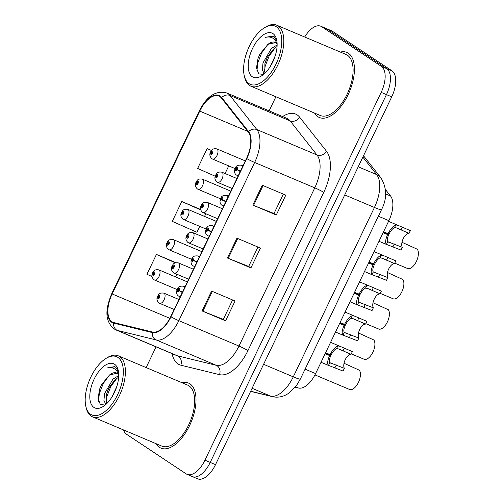 <?xml version="1.0" encoding="UTF-8"?>
<svg xmlns="http://www.w3.org/2000/svg" width="504" height="504" viewBox="0 0 504 504"><rect width="100%" height="100%" fill="white"/><g stroke="black" fill="none" stroke-linecap="round" stroke-linejoin="round"><path stroke-width="0.76" d="M385.434 189.517L390.55 195.999A22.081 11.038 112.9 0 1 388.88 220.657L315.605 373.596A22.081 11.038 112.9 0 1 298.544 388.023L295.218 387.211M159.503 447.35A35.324 17.665 -67.1 0 0 160.978 448.144A35.324 17.665 -67.1 0 0 190.323 423.996A35.324 17.665 -67.1 0 0 189.932 383.846A35.324 17.665 -67.1 0 0 188.464 383.053A35.324 17.665 -67.1 0 0 181.938 382.7A35.324 17.665 -67.1 0 1 188.464 383.053A35.324 17.665 -67.1 0 1 189.932 383.846A35.324 17.665 -67.1 0 1 190.323 423.996A35.324 17.665 -67.1 0 1 160.978 448.144A35.324 17.665 -67.1 0 1 159.503 447.35A35.324 17.665 -67.1 0 1 156.171 443.722A35.324 17.665 -67.1 0 0 159.503 447.35M317.917 116.72A35.324 17.665 -67.1 0 0 319.385 117.514A35.324 17.665 -67.1 0 0 348.736 93.366A35.324 17.665 -67.1 0 0 348.346 53.216A35.324 17.665 -67.1 0 0 346.872 52.422A35.324 17.665 -67.1 0 0 340.351 52.07A35.324 17.665 -67.1 0 1 346.872 52.422A35.324 17.665 -67.1 0 1 348.346 53.216A35.324 17.665 -67.1 0 1 348.736 93.366A35.324 17.665 -67.1 0 1 319.385 117.514A35.324 17.665 -67.1 0 1 317.917 116.72A35.324 17.665 -67.1 0 1 314.584 113.091A35.324 17.665 -67.1 0 0 317.917 116.72M111.945 321.728A23.549 11.775 112.9 0 1 112.153 293.958L199.754 111.113A23.549 11.775 112.9 0 1 218.856 96.018A23.549 11.775 112.9 0 1 221.407 98.015L248.302 132.124A23.549 11.775 112.9 0 1 246.525 158.426L170.724 316.638A23.549 11.775 112.9 0 1 152.523 332.029L113.828 322.554A23.549 11.775 112.9 0 1 112.927 322.258A23.549 11.775 112.9 0 1 111.945 321.728M111.693 322.258A24.142 12.071 -67.1 0 0 113.62 323.108L152.315 332.577A24.142 12.071 -67.1 0 0 170.969 316.802L246.771 158.59A24.142 12.071 -67.1 0 0 248.592 131.632L221.703 97.524A24.142 12.071 -67.1 0 0 199.508 110.949L111.901 293.794A24.142 12.071 -67.1 0 0 111.693 322.258M191.4 476.072A22.081 11.038 -67.1 0 0 192.32 476.57L197.606 478.8A22.081 11.038 -67.1 0 0 215.51 464.65L391.734 96.844A22.081 11.038 -67.1 0 0 391.929 70.806L332.3 31.191L327.014 28.961A22.081 11.038 -67.1 0 0 326.094 28.463A22.081 11.038 -67.1 0 1 327.014 28.961L386.644 68.575L327.014 28.961L321.728 26.725A22.081 11.038 -67.1 0 0 320.815 26.233A22.081 11.038 -67.1 0 0 304.706 37.019M391.734 96.844L386.448 94.607A22.081 11.038 -67.1 0 0 386.644 68.575A22.081 11.038 -67.1 0 1 386.448 94.607L210.225 462.42L386.448 94.607L381.169 92.377A22.081 11.038 -67.1 0 0 381.358 66.345L321.728 26.725M192.32 476.57A22.081 11.038 -67.1 0 0 210.225 462.42A22.081 11.038 -67.1 0 1 192.32 476.57L187.034 474.34A22.081 11.038 -67.1 0 0 204.939 460.184L381.169 92.377M275.896 96.755L269.136 110.861M156.064 346.865L146.141 367.58M123.499 429.925A22.081 11.038 -67.1 0 0 126.491 434.228L186.115 473.842A22.081 11.038 -67.1 0 0 187.034 474.34M211.586 291.085L235.072 301.001L225.565 320.846L202.079 310.93L211.586 291.085M262.3 185.239L285.787 195.155L276.28 215L252.787 205.084L262.3 185.239M236.943 238.159L260.429 248.081L250.923 267.926L227.436 258.004L236.943 238.159M175.921 262.666L156.435 254.438L146.922 274.283L151.975 276.52M211.491 150.431L207.144 148.592L197.637 168.437L215.221 176.23M200.561 209.444L181.787 201.518L172.28 221.363L196.938 232.281L199.76 226.384M250.923 267.926L248.674 266.427M257.96 247.036L248.661 266.452L228.211 258.325A5.89 0.479 -154.4 0 1 227.436 258.004M276.28 215L274.025 213.507M283.317 194.116L274.019 213.532L253.569 205.405A5.89 0.479 -154.4 0 1 252.787 205.084M225.565 320.846L223.316 319.353M232.609 299.962L223.303 319.372L202.854 311.245A5.89 0.479 -154.4 0 1 202.079 310.93M205.821 213.74L204.536 216.418M181.787 201.518L200.68 209.884M176.835 274.226L175.556 276.91M156.435 254.438L175.361 262.823M228.74 165.898L225.086 173.527M207.144 148.592L211.434 150.494M332.3 31.191A22.081 11.038 -67.1 0 0 331.38 30.694L320.815 26.233M187.368 281.9L158.861 269.861C153.758 269.098 153.544 271.732 152.687 272.696A3.679 0.441 -153.1 0 0 153.033 273.118L152.548 272.985L152.964 273.262A1.84 0.92 -67.1 0 0 152.983 275.36A1.84 0.92 -67.1 0 0 154.552 274.22A1.84 0.92 -67.1 0 0 154.571 272.053A1.84 0.92 -67.1 0 0 153.033 273.118L153.481 273.47A0.737 0.365 112.9 0 1 154.06 273.023A0.737 0.365 112.9 0 1 154.092 273.042A0.737 0.365 112.9 0 1 154.098 273.88A0.737 0.365 112.9 0 1 153.487 274.384A0.737 0.365 112.9 0 1 153.462 274.365A0.737 0.365 112.9 0 1 153.449 273.527L152.964 273.262M154.148 273.754L153.481 273.47M154.13 273.811L153.449 273.527M314.95 374.907L350.047 389.661A11.038 5.519 112.9 0 0 358.426 382.416A11.038 5.519 112.9 0 0 359.365 370.219L344.27 363.378M178.933 299.496L163.913 293.152C158.81 292.389 158.596 295.023 157.739 295.987A3.679 0.441 -153.1 0 0 158.086 296.409L157.601 296.276L158.017 296.554A1.84 0.92 -67.1 0 0 158.035 298.651A1.84 0.92 -67.1 0 0 159.604 297.511A1.84 0.92 -67.1 0 0 159.623 295.344A1.84 0.92 -67.1 0 0 158.086 296.409L158.533 296.762A0.737 0.365 112.9 0 1 159.113 296.321A0.737 0.365 112.9 0 1 159.144 296.333A0.737 0.365 112.9 0 1 159.151 297.171A0.737 0.365 112.9 0 1 158.54 297.675A0.737 0.365 112.9 0 1 158.508 297.656A0.737 0.365 112.9 0 1 158.502 296.818L158.017 296.554M159.201 297.045L158.533 296.762M159.182 297.108L158.502 296.818M325.565 352.813L331.078 354.974C332.848 351.603 334.675 349.48 336.546 348.604L338.65 348.944L351.067 354.331A8.095 4.051 -67.1 0 0 345.234 359.686A8.095 4.051 -67.1 0 0 344.364 368.329L343.06 371.051L328.507 365.375C327.115 363.8 327.48 360.524 329.61 355.559L325.149 353.676M330.026 354.696C332.621 349.795 335.229 346.865 337.844 345.889L340.294 346.431L352.372 351.609L351.067 354.331M325.326 353.31L330.769 355.61C329.295 359.031 328.973 361.381 329.811 362.659L344.364 368.329M330.366 363.019L330.914 363.208M182.492 292.074L179.185 290.487A1.84 0.92 -67.1 0 0 179.166 288.389A1.84 0.92 -67.1 0 0 177.597 289.529A1.84 0.92 -67.1 0 0 177.578 291.696A1.84 0.92 -67.1 0 0 179.115 290.632L178.668 290.279A0.737 0.365 112.9 0 1 178.082 290.726A0.737 0.365 112.9 0 1 178.057 290.707A0.737 0.365 112.9 0 1 178.044 289.869A0.737 0.365 112.9 0 1 178.655 289.365A0.737 0.365 112.9 0 1 178.687 289.384A0.737 0.365 112.9 0 1 178.693 290.222L179.185 290.487M179.254 290.531L178.668 290.279M182.454 292.156L182.051 291.873M330.769 355.61L329.61 355.559M179.115 290.632A3.679 0.441 26.9 0 0 182.297 292.484M321.029 362.275L328.936 365.608L328.507 365.375L329.811 362.659M117.886 357.399A31.645 15.826 -67.1 0 0 105.897 358.489A31.645 15.826 -67.1 0 0 85.787 406.098A31.645 15.826 -67.1 0 0 90.632 414.288A31.645 15.826 -67.1 0 0 117.608 394.72A31.645 15.826 -67.1 0 0 117.886 357.399M85.787 406.098L86.102 407.534A33.119 16.563 -67.1 0 0 91.167 416.109A33.119 16.563 -67.1 0 0 92.547 416.852A33.119 16.563 -67.1 0 0 120.065 394.216A33.119 16.563 -67.1 0 0 119.694 356.574A33.119 16.563 -67.1 0 0 118.314 355.83A33.119 16.563 -67.1 0 0 107.144 357.708L105.897 358.489M92.547 416.852L161.834 446.109A33.119 16.563 -67.1 0 0 189.347 423.473A33.119 16.563 -67.1 0 0 188.981 385.831A33.119 16.563 -67.1 0 0 187.601 385.087L118.314 355.83M118.723 374.856A16.638 8.316 -67.1 0 0 117.293 373.37A16.638 8.316 -67.1 0 0 116.6 372.998A16.638 8.316 -67.1 0 0 109.519 375.001L117.022 373.206M111.983 396.957L116.789 386.524M105.821 404.473L103.925 400.39L104.599 393.511L113.009 379.077L118.723 375.6M106.514 403.836L106.464 394.298L108.971 387.834L114.874 379.865L118.654 377.149M118.509 371.876L115.945 367.498L114.534 366.635L107.024 367.983C110.76 367.082 113.879 367.857 116.386 370.301L118.692 373.861M93.92 407.415A23.997 12.002 -67.1 0 0 103.018 406.589A23.997 12.002 -67.1 0 0 118.264 370.49A23.997 12.002 -67.1 0 0 114.591 364.272A23.997 12.002 -67.1 0 0 94.135 379.115A23.997 12.002 -67.1 0 0 93.92 407.415M109.519 375.001L101.512 384.684L99.584 389.208L98.066 398.595L100.328 404.485L105.134 405.059M107.024 367.983L114.893 366.799M98.526 401.474L99.332 393.567L103.219 383.594L109.481 375.026M105.966 402.274L106.791 396.717L110.678 386.744L116.934 378.183M99.54 389.321L101.424 384.867M105.122 405.065L105.021 403.66M107.024 392.396L108.971 387.834M276.299 26.769A31.645 15.826 -67.1 0 0 264.304 27.859A31.645 15.826 -67.1 0 0 244.201 75.468A31.645 15.826 -67.1 0 0 249.039 83.658A31.645 15.826 -67.1 0 0 276.022 64.084A31.645 15.826 -67.1 0 0 276.299 26.769M244.201 75.468L244.516 76.904A33.119 16.563 -67.1 0 0 249.581 85.478A33.119 16.563 -67.1 0 0 250.961 86.222A33.119 16.563 -67.1 0 0 278.473 63.58A33.119 16.563 -67.1 0 0 278.107 25.943A33.119 16.563 -67.1 0 0 276.728 25.2A33.119 16.563 -67.1 0 0 265.558 27.077L264.304 27.859M250.961 86.222L320.248 115.479A33.119 16.563 -67.1 0 0 347.76 92.843A33.119 16.563 -67.1 0 0 347.395 55.201A33.119 16.563 -67.1 0 0 346.015 54.457L276.728 25.2M277.137 44.226A16.638 8.316 -67.1 0 0 275.707 42.739A16.638 8.316 -67.1 0 0 275.014 42.367A16.638 8.316 -67.1 0 0 267.933 44.371L275.436 42.575M270.396 66.326L275.203 55.894M264.235 73.842L262.332 69.76L263.012 62.88L271.423 48.447L277.137 44.969M264.928 73.206L264.877 63.668L267.378 57.204L273.288 49.235L277.068 46.519M276.923 41.246L274.359 36.868L272.947 35.998L265.438 37.353C269.168 36.452 272.286 37.227 274.793 39.671L277.106 43.224M252.334 76.784A23.997 12.002 -67.1 0 0 261.431 75.959A23.997 12.002 -67.1 0 0 276.671 39.86A23.997 12.002 -67.1 0 0 273.004 33.642A23.997 12.002 -67.1 0 0 252.542 48.485A23.997 12.002 -67.1 0 0 252.334 76.784M267.933 44.371L259.925 54.054L257.991 58.577L256.479 67.964L258.741 73.855L263.548 74.428M265.438 37.353L273.307 36.168M256.933 70.844L257.746 62.937L261.633 52.964L267.895 44.396M264.38 71.644L265.205 66.087L269.086 56.114L275.348 47.552M257.954 58.691L259.831 54.237M263.535 74.434L263.435 73.03M265.438 61.765L267.378 57.204M201.858 251.654L173.351 239.614C168.248 238.852 168.034 241.485 167.177 242.449A3.679 0.441 -153.1 0 0 167.523 242.871L167.038 242.739L167.454 243.016A1.84 0.92 -67.1 0 0 167.473 245.114A1.84 0.92 -67.1 0 0 169.042 243.974A1.84 0.92 -67.1 0 0 169.061 241.807A1.84 0.92 -67.1 0 0 167.523 242.871L167.971 243.224A0.737 0.365 112.9 0 1 168.55 242.783A0.737 0.365 112.9 0 1 168.582 242.796A0.737 0.365 112.9 0 1 168.594 243.634A0.737 0.365 112.9 0 1 167.983 244.138A0.737 0.365 112.9 0 1 167.952 244.119A0.737 0.365 112.9 0 1 167.945 243.281L167.454 243.016M168.645 243.508L167.971 243.224M168.619 243.564L167.945 243.281M216.348 221.407L187.841 209.368C182.738 208.606 182.524 211.245 181.667 212.203A3.679 0.441 -153.1 0 0 182.013 212.625L181.528 212.493L181.95 212.77A1.84 0.92 -67.1 0 0 181.963 214.868A1.84 0.92 -67.1 0 0 183.532 213.727A1.84 0.92 -67.1 0 0 183.551 211.56A1.84 0.92 -67.1 0 0 182.013 212.625L182.461 212.978A0.737 0.365 112.9 0 1 183.047 212.537A0.737 0.365 112.9 0 1 183.072 212.549A0.737 0.365 112.9 0 1 183.084 213.387A0.737 0.365 112.9 0 1 182.473 213.891A0.737 0.365 112.9 0 1 182.442 213.872A0.737 0.365 112.9 0 1 182.435 213.034L181.95 212.77M183.135 213.261L182.461 212.978M183.109 213.324L182.435 213.034M230.838 191.161L202.331 179.122C197.228 178.359 197.014 180.999 196.163 181.957A3.679 0.441 -153.1 0 0 196.51 182.379L196.024 182.246L196.44 182.524A1.84 0.92 -67.1 0 0 196.459 184.621A1.84 0.92 -67.1 0 0 198.028 183.488A1.84 0.92 -67.1 0 0 198.041 181.314A1.84 0.92 -67.1 0 0 196.51 182.379L196.951 182.732A0.737 0.365 112.9 0 1 197.537 182.291A0.737 0.365 112.9 0 1 197.568 182.309A0.737 0.365 112.9 0 1 197.574 183.141A0.737 0.365 112.9 0 1 196.963 183.645A0.737 0.365 112.9 0 1 196.932 183.632A0.737 0.365 112.9 0 1 196.925 182.794L196.44 182.524M197.625 183.015L196.951 182.732M197.599 183.078L196.925 182.794M245.328 160.915L216.821 148.882C211.718 148.119 211.51 150.753 210.653 151.71A3.679 0.441 -153.1 0 0 211 152.139L210.514 152.006L210.93 152.284A1.84 0.92 -67.1 0 0 210.949 154.375A1.84 0.92 -67.1 0 0 212.518 153.241A1.84 0.92 -67.1 0 0 212.531 151.068A1.84 0.92 -67.1 0 0 211 152.139L211.441 152.492A0.737 0.365 112.9 0 1 212.026 152.044A0.737 0.365 112.9 0 1 212.058 152.063A0.737 0.365 112.9 0 1 212.064 152.901A0.737 0.365 112.9 0 1 211.453 153.405A0.737 0.365 112.9 0 1 211.422 153.386A0.737 0.365 112.9 0 1 211.415 152.548L210.93 152.284M212.115 152.775L211.441 152.492M212.089 152.832L211.415 152.548M340.055 322.566L345.568 324.734C347.344 321.357 349.165 319.234 351.036 318.358L353.146 318.698L365.558 324.091A8.095 4.051 -67.1 0 0 359.724 329.44A8.095 4.051 -67.1 0 0 358.854 338.083L357.55 340.805L342.997 335.129C341.605 333.554 341.97 330.284 344.1 325.313L339.639 323.429M344.516 324.45C347.111 319.555 349.719 316.619 352.334 315.643L354.784 316.191L366.862 321.363L365.558 324.091M339.816 323.064L345.265 325.364C343.785 328.784 343.463 331.134 344.301 332.419L358.854 338.083M344.856 332.772L345.404 332.968M196.982 261.828L193.675 260.24A1.84 0.92 -67.1 0 0 193.656 258.149A1.84 0.92 -67.1 0 0 192.087 259.283A1.84 0.92 -67.1 0 0 192.068 261.456A1.84 0.92 -67.1 0 0 193.605 260.385L193.158 260.033A0.737 0.365 112.9 0 1 192.578 260.48A0.737 0.365 112.9 0 1 192.547 260.461A0.737 0.365 112.9 0 1 192.534 259.623A0.737 0.365 112.9 0 1 193.152 259.119A0.737 0.365 112.9 0 1 193.177 259.138A0.737 0.365 112.9 0 1 193.189 259.976L193.675 260.24M193.744 260.284L193.158 260.033M196.944 261.91L196.541 261.633M345.265 325.364L344.1 325.313M193.605 260.385A3.679 0.441 26.9 0 0 196.787 262.238M335.519 332.029L343.426 335.368L342.997 335.129L344.301 332.419M354.545 292.32L360.058 294.487C361.834 291.11 363.655 288.987 365.526 288.112L367.636 288.452L380.048 293.845A8.095 4.051 -67.1 0 0 374.22 299.193A8.095 4.051 -67.1 0 0 373.344 307.837L372.04 310.558L357.494 304.882C356.095 303.307 356.467 300.038 358.59 295.067L354.129 293.183M359.006 294.204C361.601 289.309 364.209 286.373 366.824 285.396L369.274 285.944L381.352 291.123L380.048 293.845M354.306 292.818L359.755 295.123C358.275 298.538 357.953 300.888 358.791 302.173L373.344 307.837M359.346 302.526L359.894 302.721M211.472 231.582L208.165 230A1.84 0.92 -67.1 0 0 208.146 227.903A1.84 0.92 -67.1 0 0 206.577 229.037A1.84 0.92 -67.1 0 0 206.558 231.21A1.84 0.92 -67.1 0 0 208.095 230.145L207.648 229.792A0.737 0.365 112.9 0 1 207.068 230.233A0.737 0.365 112.9 0 1 207.037 230.215A0.737 0.365 112.9 0 1 207.031 229.383A0.737 0.365 112.9 0 1 207.642 228.879A0.737 0.365 112.9 0 1 207.673 228.892A0.737 0.365 112.9 0 1 207.679 229.729L208.165 230M208.234 230.038L207.648 229.792M211.434 231.664L211.037 231.386M359.755 295.123L358.59 295.067M208.095 230.145A3.679 0.441 26.9 0 0 211.277 231.991M350.015 301.783L357.916 305.122L357.494 304.882L358.791 302.173M369.035 262.074L374.548 264.241C376.324 260.864 378.145 258.741 380.016 257.865L382.126 258.206L394.544 263.598A8.095 4.051 -67.1 0 0 388.71 268.947A8.095 4.051 -67.1 0 0 387.834 277.597L386.53 280.318L371.984 274.642C370.585 273.061 370.957 269.791 373.086 264.827L368.626 262.943M373.495 263.957C376.097 259.062 378.699 256.127 381.32 255.156L383.764 255.698L395.848 260.877L394.544 263.598M368.796 262.578L374.245 264.877C372.765 268.292 372.443 270.642 373.281 271.927L387.834 277.597M373.836 272.286L374.384 272.475M225.962 201.335L222.655 199.754A1.84 0.92 -67.1 0 0 222.636 197.656A1.84 0.92 -67.1 0 0 221.067 198.797A1.84 0.92 -67.1 0 0 221.054 200.964A1.84 0.92 -67.1 0 0 222.585 199.899L222.138 199.546A0.737 0.365 112.9 0 1 221.558 199.987A0.737 0.365 112.9 0 1 221.527 199.975A0.737 0.365 112.9 0 1 221.521 199.137A0.737 0.365 112.9 0 1 222.132 198.633A0.737 0.365 112.9 0 1 222.163 198.652A0.737 0.365 112.9 0 1 222.169 199.489L222.655 199.754M222.73 199.792L222.138 199.546M225.924 201.417L225.527 201.14M374.245 264.877L373.086 264.827M222.585 199.899A3.679 0.441 26.9 0 0 225.767 201.751M364.505 271.536L372.406 274.875L371.984 274.642L373.281 271.927M383.531 231.827L389.038 233.995C390.814 230.624 392.635 228.495 394.506 227.625L396.616 227.959L409.034 233.352A8.095 4.051 -67.1 0 0 403.2 238.701A8.095 4.051 -67.1 0 0 402.324 247.351L401.02 250.072L386.474 244.396C385.081 242.821 385.447 239.545 387.576 234.581L383.116 232.697M387.992 233.711C390.587 228.816 393.189 225.88 395.81 224.91L398.261 225.452L410.338 230.63L409.034 233.352M383.292 232.331L388.735 234.631C387.255 238.052 386.933 240.402 387.771 241.681L402.324 247.351M388.326 242.04L388.874 242.229M240.458 171.095L237.145 169.508A1.84 0.92 -67.1 0 0 237.126 167.41A1.84 0.92 -67.1 0 0 235.557 168.55A1.84 0.92 -67.1 0 0 235.544 170.717A1.84 0.92 -67.1 0 0 237.075 169.653L236.634 169.3A0.737 0.365 112.9 0 1 236.048 169.741A0.737 0.365 112.9 0 1 236.017 169.728A0.737 0.365 112.9 0 1 236.011 168.89A0.737 0.365 112.9 0 1 236.622 168.386A0.737 0.365 112.9 0 1 236.653 168.405A0.737 0.365 112.9 0 1 236.659 169.243L237.145 169.508M237.22 169.546L236.634 169.3M240.414 171.171L240.017 170.894M388.735 234.631L387.576 234.581M237.075 169.653A3.679 0.441 26.9 0 0 240.257 171.505M378.995 241.29L386.902 244.629L386.474 244.396L387.771 241.681M351.282 353.89L364.537 359.415A11.038 5.519 112.9 0 0 372.916 352.17A11.038 5.519 112.9 0 0 373.855 339.973L358.76 333.131M193.429 269.249L178.403 262.905C173.3 262.143 173.086 264.783 172.229 265.74A3.679 0.441 -153.1 0 0 172.576 266.162L172.091 266.03L172.507 266.307A1.84 0.92 -67.1 0 0 172.526 268.405A1.84 0.92 -67.1 0 0 174.094 267.265A1.84 0.92 -67.1 0 0 174.113 265.098A1.84 0.92 -67.1 0 0 172.576 266.162L173.023 266.515A0.737 0.365 112.9 0 1 173.603 266.074A0.737 0.365 112.9 0 1 173.634 266.093A0.737 0.365 112.9 0 1 173.647 266.925A0.737 0.365 112.9 0 1 173.036 267.429A0.737 0.365 112.9 0 1 173.004 267.416A0.737 0.365 112.9 0 1 172.998 266.572L172.507 266.307M173.697 266.799L173.023 266.515M173.672 266.862L172.998 266.572M365.772 323.644L379.027 329.169A11.038 5.519 112.9 0 0 387.412 321.924A11.038 5.519 112.9 0 0 388.345 309.733L373.25 302.885M187.066 235.916L186.581 235.784L187.003 236.061A1.84 0.92 -67.1 0 0 187.016 238.159A1.84 0.92 -67.1 0 0 188.584 237.025A1.84 0.92 -67.1 0 0 188.603 234.851A1.84 0.92 -67.1 0 0 187.066 235.922L187.513 236.269A0.737 0.365 112.9 0 1 188.099 235.828A0.737 0.365 112.9 0 1 188.124 235.847A0.737 0.365 112.9 0 1 188.137 236.685A0.737 0.365 112.9 0 1 187.526 237.182A0.737 0.365 112.9 0 1 187.494 237.17A0.737 0.365 112.9 0 1 187.488 236.332L187.003 236.061M188.187 236.552L187.513 236.269M187.066 235.922A3.679 0.441 -153.1 0 1 186.719 235.494C187.576 234.536 187.79 231.903 192.893 232.659A5.519 2.759 112.9 0 1 193.12 232.785A5.519 2.759 112.9 0 1 193.183 239.06A5.519 2.759 112.9 0 1 188.597 242.833L187.916 242.468C185.825 240.421 185.377 238.197 186.581 235.784M188.162 236.615L187.488 236.332M380.262 293.397L393.523 298.929A11.038 5.519 112.9 0 0 401.902 291.677A11.038 5.519 112.9 0 0 402.835 279.487L387.74 272.645M222.409 208.763L207.383 202.419C202.28 201.657 202.066 204.29 201.216 205.254A3.679 0.441 -153.1 0 0 201.562 205.676L201.071 205.544L201.493 205.821A1.84 0.92 -67.1 0 0 201.506 207.919A1.84 0.92 -67.1 0 0 203.074 206.779A1.84 0.92 -67.1 0 0 203.093 204.605A1.84 0.92 -67.1 0 0 201.562 205.676L202.003 206.029A0.737 0.365 112.9 0 1 202.589 205.582A0.737 0.365 112.9 0 1 202.621 205.601A0.737 0.365 112.9 0 1 202.627 206.438A0.737 0.365 112.9 0 1 202.016 206.942A0.737 0.365 112.9 0 1 201.984 206.923A0.737 0.365 112.9 0 1 201.978 206.086L201.493 205.821M202.677 206.312L202.003 206.029M202.652 206.369L201.978 206.086M394.783 263.17L408.013 268.682A11.038 5.519 112.9 0 0 416.392 261.431A11.038 5.519 112.9 0 0 417.325 249.241L402.236 242.399M236.899 178.517L221.873 172.173C216.77 171.41 216.562 174.044 215.706 175.008A3.679 0.441 -153.1 0 0 216.052 175.43L215.567 175.298L215.983 175.575A1.84 0.92 -67.1 0 0 216.002 177.673A1.84 0.92 -67.1 0 0 217.571 176.532A1.84 0.92 -67.1 0 0 217.583 174.365A1.84 0.92 -67.1 0 0 216.052 175.43L216.493 175.783A0.737 0.365 112.9 0 1 217.079 175.342A0.737 0.365 112.9 0 1 217.111 175.354A0.737 0.365 112.9 0 1 217.117 176.192A0.737 0.365 112.9 0 1 216.506 176.696A0.737 0.365 112.9 0 1 216.474 176.677A0.737 0.365 112.9 0 1 216.468 175.839L215.983 175.575M217.167 176.066L216.493 175.783M217.142 176.123L216.468 175.839M295.577 386.77L298.544 388.023M305.09 369.155L315.605 373.596M378.365 216.216L388.88 220.657M385.573 193.901L390.55 195.999M112.153 293.958L169.867 318.333M282.612 116.55A36.798 18.402 112.9 0 1 297.177 114.893A36.798 18.402 112.9 0 1 299.634 117.186L326.523 151.294A36.798 18.402 112.9 0 1 323.751 192.389L247.949 350.601A36.798 18.402 112.9 0 1 219.511 374.648L180.816 365.179A36.798 18.402 112.9 0 1 172.103 353.638M221.703 97.524A7.358 6.143 -38.3 0 1 229.975 95.47L290.102 120.859A29.44 14.717 -67.1 0 0 288.137 119.026A29.44 14.717 -67.1 0 0 286.908 118.371L226.781 92.975A29.44 14.717 112.9 0 1 229.975 95.47L256.864 129.578A29.44 14.717 112.9 0 1 254.646 162.458L178.844 320.664A7.358 0.598 -154.4 0 1 170.969 316.802M247.949 350.601A7.358 0.598 -154.4 0 0 238.972 346.059L178.844 320.664A29.44 14.717 112.9 0 1 156.095 339.904L117.4 330.435A29.44 14.717 112.9 0 1 116.273 330.063L176.4 355.452A29.44 14.717 -67.1 0 0 177.521 355.824L216.222 365.299A29.44 14.717 -67.1 0 0 238.972 346.059L314.773 187.847A29.44 14.717 -67.1 0 0 316.991 154.967L290.102 120.859A7.358 6.143 141.7 0 0 299.634 117.186M113.62 323.108A7.358 6.35 -76.2 0 0 117.4 330.435L177.521 355.824A7.358 6.35 103.8 0 1 180.816 365.179M246.771 158.59A7.358 0.598 25.6 0 0 254.646 162.458L314.773 187.847A7.358 0.598 -154.4 0 1 323.751 192.389M248.592 131.632A7.358 6.143 -38.3 0 1 256.864 129.578L316.991 154.967A7.358 6.143 141.7 0 0 326.523 151.294M219.511 374.648A7.358 6.35 103.8 0 0 216.222 365.299L156.095 339.904A7.358 6.35 -76.2 0 1 152.315 332.577M199.508 110.949A7.358 0.598 -154.4 0 1 199.376 110.729A7.358 0.598 -154.4 0 1 199.931 110.748M116.273 330.063L114.143 328.917C103.465 320.065 106.357 306.766 111.775 293.574A7.358 0.598 25.6 0 0 111.901 293.794M204.939 460.184L215.51 464.65M381.358 66.345L391.929 70.806M199.754 111.113L247.703 131.361M237.718 238.487L228.211 258.325M212.36 291.406L202.854 311.245M263.075 185.567L253.569 205.405M250.69 391.23L270.522 396.087L252.094 388.3M300.34 379.077A14.717 1.197 -154.4 0 1 293.278 376.847L374.428 207.472A29.44 14.717 -67.1 0 0 376.646 174.592A14.717 12.291 -38.3 0 1 380.885 177.786C387.022 188.017 387.223 198.652 381.49 209.702L300.34 379.077L296.572 385.447L289.208 392.918L286.7 394.5C282.076 397.045 277.244 397.757 272.192 396.635A14.717 12.707 -76.2 0 1 270.522 396.087A29.44 14.717 -67.1 0 0 293.278 376.847L263.586 364.31M362.861 157.109L376.646 174.592L358.212 166.805M381.49 209.702A14.717 1.197 -154.4 0 1 374.428 207.472L344.736 194.935M158.861 269.861A5.519 2.759 112.9 0 1 159.088 269.98A5.519 2.759 112.9 0 1 159.151 276.255A5.519 2.759 112.9 0 1 154.564 280.029L153.884 279.663C151.786 277.616 151.345 275.392 152.548 272.985M163.913 293.152A5.519 2.759 112.9 0 1 164.14 293.278A5.519 2.759 112.9 0 1 164.203 299.546A5.519 2.759 112.9 0 1 159.617 303.32L158.936 302.954C156.838 300.913 156.398 298.683 157.601 296.276M184.993 286.852L183.456 286.203A5.519 2.759 112.9 0 1 183.683 286.322A5.519 2.759 112.9 0 1 184.54 287.803M180.445 296.346A5.519 2.759 112.9 0 1 179.159 296.371L180.218 296.818M343.016 350.929L344.32 348.207M336.546 348.604L337.844 345.889M335.002 367.649L336.307 364.928M173.351 239.614A5.519 2.759 112.9 0 1 173.578 239.74A5.519 2.759 112.9 0 1 173.641 246.009A5.519 2.759 112.9 0 1 169.054 249.782L168.374 249.417C166.282 247.376 165.835 245.146 167.038 242.739M187.841 209.368A5.519 2.759 112.9 0 1 188.068 209.494A5.519 2.759 112.9 0 1 188.131 215.769A5.519 2.759 112.9 0 1 183.544 219.536L182.864 219.171C180.772 217.129 180.325 214.899 181.528 212.493M202.331 179.122A5.519 2.759 112.9 0 1 202.564 179.248A5.519 2.759 112.9 0 1 202.621 185.522A5.519 2.759 112.9 0 1 198.034 189.296L197.354 188.924C195.262 186.883 194.815 184.659 196.024 182.246M216.821 148.882A5.519 2.759 112.9 0 1 217.054 149.001A5.519 2.759 112.9 0 1 217.117 155.276A5.519 2.759 112.9 0 1 212.531 159.05L211.844 158.684C209.752 156.637 209.305 154.413 210.514 152.006M199.483 256.605L197.946 255.956A5.519 2.759 112.9 0 1 198.173 256.076A5.519 2.759 112.9 0 1 199.03 257.557M194.935 266.099A5.519 2.759 112.9 0 1 193.649 266.125L194.708 266.572M357.506 320.689L358.81 317.967M351.036 318.358L352.334 315.643M349.493 337.403L350.797 334.681M213.973 226.359L212.436 225.71A5.519 2.759 112.9 0 1 212.669 225.836A5.519 2.759 112.9 0 1 213.52 227.31M209.425 235.853A5.519 2.759 112.9 0 1 208.139 235.878L209.198 236.326M371.996 290.443L373.3 287.721M365.526 288.112L366.824 285.396M363.989 307.163L365.293 304.441M228.469 196.113L226.926 195.464A5.519 2.759 112.9 0 1 227.159 195.59A5.519 2.759 112.9 0 1 228.01 197.064M223.921 205.607A5.519 2.759 112.9 0 1 222.636 205.632L223.694 206.079M386.486 260.196L387.79 257.475M380.016 257.865L381.32 255.156M378.479 276.916L379.783 274.195M242.959 165.873L241.416 165.218A5.519 2.759 112.9 0 1 241.649 165.344A5.519 2.759 112.9 0 1 242.5 166.818M238.411 175.367A5.519 2.759 112.9 0 1 237.126 175.392L238.184 175.839M400.976 229.95L402.28 227.228M394.506 227.625L395.81 224.91M392.969 246.67L394.273 243.949M178.403 262.905A5.519 2.759 112.9 0 1 178.63 263.031A5.519 2.759 112.9 0 1 178.693 269.306A5.519 2.759 112.9 0 1 174.107 273.08L173.426 272.708C171.335 270.667 170.887 268.437 172.091 266.03M207.383 202.419A5.519 2.759 112.9 0 1 207.617 202.539A5.519 2.759 112.9 0 1 207.673 208.814A5.519 2.759 112.9 0 1 203.087 212.587L202.406 212.222C200.315 210.174 199.868 207.95 201.071 205.544M221.873 172.173A5.519 2.759 112.9 0 1 222.107 172.292A5.519 2.759 112.9 0 1 222.163 178.567A5.519 2.759 112.9 0 1 217.583 182.341L216.896 181.976C214.805 179.928 214.357 177.704 215.567 175.298M226.781 92.975C215.996 90.147 206.861 96.062 199.376 110.729L111.775 293.574M363.51 155.755L380.885 177.786M272.192 396.635L250.627 391.356M177.055 289.529L154.564 280.029M174.157 309.462L159.617 303.32M339.91 346.279L330.58 342.336M183.456 286.203C177.106 285.617 177.502 289.012 176.551 291.507C176.463 293.674 177.106 295.174 178.479 296.006L179.159 296.371M191.545 259.283L169.054 249.782M206.042 229.037L183.544 219.536M220.532 198.79L198.034 189.296M235.022 168.55L212.531 159.05M354.4 316.033L345.07 312.096M197.946 255.956C191.596 255.371 191.993 258.766 191.041 261.261C190.953 263.428 191.596 264.928 192.969 265.759L193.649 266.125M368.89 285.787L359.566 281.849M212.436 225.71C206.086 225.124 206.482 228.52 205.531 231.021C205.443 233.182 206.086 234.681 207.459 235.513L208.139 235.878M383.38 255.541L374.056 251.603M226.926 195.464C220.576 194.878 220.979 198.28 220.021 200.775C219.933 202.936 220.582 204.435 221.949 205.267L222.636 205.632M397.87 225.301L388.546 221.357M241.416 165.218C235.072 164.638 235.469 168.034 234.511 170.528C234.429 172.696 235.072 174.189 236.445 175.027L237.126 175.392M188.654 279.216L174.107 273.08M203.143 248.976L188.597 242.833M207.919 239.003L192.893 232.659M217.633 218.73L203.087 212.587M232.124 188.483L217.583 182.341"/></g></svg>
